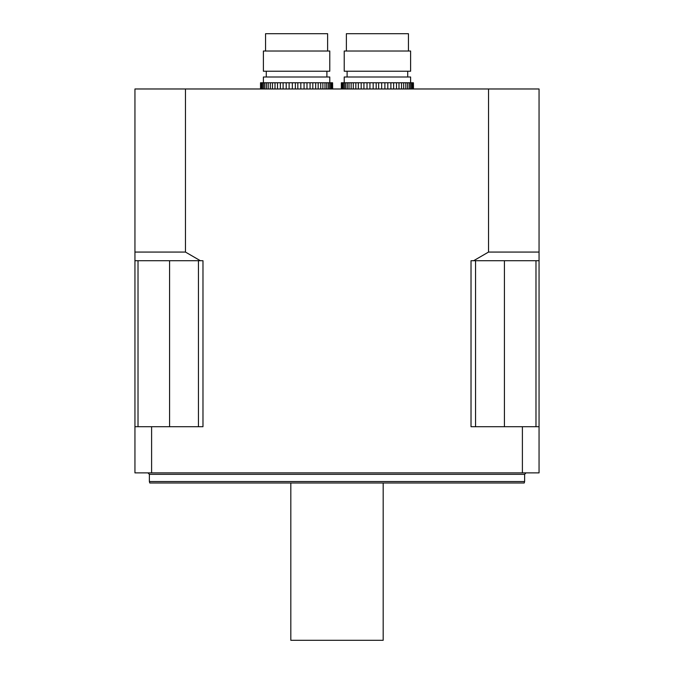 <?xml version="1.0" encoding="UTF-8"?>
<svg xmlns="http://www.w3.org/2000/svg" width="674" height="674" viewBox="0 0 674 674"><rect width="100%" height="100%" fill="white"/><g stroke="black" fill="none" stroke-linecap="round" stroke-linejoin="round"><path stroke-width="1.01" d="M344.279 88.976L344.279 82.767L345.585 82.767L345.585 88.976M347.253 88.976L347.253 82.767L349.014 82.767L349.014 88.976M376.185 88.976L376.185 82.767L381.653 82.767L381.653 88.976M378.636 88.976L378.636 82.767M384.879 88.976L384.879 82.767L381.653 82.767M387.803 88.976L387.803 82.767L393.641 82.767L393.641 88.976M390.895 88.976L390.895 82.767M396.497 88.976L396.497 82.767L393.641 82.767M398.991 88.976L398.991 82.767L403.675 82.767L403.675 88.976M401.519 88.976L401.519 82.767M405.807 88.976L405.807 82.767L403.675 82.767M407.568 88.976L407.568 82.767L410.542 82.767L410.542 88.976M409.236 88.976L409.236 82.767M410.609 82.767L410.609 76.996L344.22 76.996L344.22 82.767M343.125 88.976L343.125 82.767L341.347 82.767L341.347 88.976M341.406 88.976L341.406 82.767M341.701 88.976L341.701 82.767M342.308 88.976L342.308 82.767M344.279 82.767L343.125 82.767M347.253 82.767L345.585 82.767M351.146 88.976L351.146 82.767L349.014 82.767M351.146 82.767L353.302 82.767L353.302 88.976M355.83 88.976L355.83 82.767L353.302 82.767M355.83 82.767L358.324 82.767L358.324 88.976M361.18 88.976L361.18 82.767L358.324 82.767M361.18 82.767L363.926 82.767L363.926 88.976M367.018 88.976L367.018 82.767L363.926 82.767M367.018 82.767L369.942 82.767L369.942 88.976M373.169 88.976L373.169 82.767L369.942 82.767M373.169 82.767L376.185 82.767M384.879 82.767L387.803 82.767M396.497 82.767L398.991 82.767M405.807 82.767L407.568 82.767M411.696 88.976L411.696 82.767L410.542 82.767M411.696 82.767L412.513 82.767L412.513 88.976M413.12 88.976L413.12 82.767L412.513 82.767M413.12 82.767L413.415 88.976M413.474 88.976L413.415 82.767M377.415 71.225L344.22 71.225L344.22 51.022L410.609 51.022L410.609 71.225L377.415 71.225M346.377 51.022L346.377 33.7L408.444 33.7L408.444 51.022M263.458 88.976L263.458 82.767L264.764 82.767L264.764 88.976M266.432 88.976L266.432 82.767L268.193 82.767L268.193 88.976M295.364 88.976L295.364 82.767L300.831 82.767L300.831 88.976M297.815 88.976L297.815 82.767M304.058 88.976L304.058 82.767L300.831 82.767M306.982 88.976L306.982 82.767L312.82 82.767L312.82 88.976M310.074 88.976L310.074 82.767M315.676 88.976L315.676 82.767L312.82 82.767M318.17 88.976L318.17 82.767L322.854 82.767L322.854 88.976M320.698 88.976L320.698 82.767M324.986 88.976L324.986 82.767L322.854 82.767M326.747 88.976L326.747 82.767L329.721 82.767L329.721 88.976M328.415 88.976L328.415 82.767M329.78 82.767L329.78 76.996L263.391 76.996L263.391 82.767M262.304 88.976L262.304 82.767L260.526 82.767L260.526 88.976M260.585 88.976L260.585 82.767M260.88 88.976L260.88 82.767M261.487 88.976L261.487 82.767M263.458 82.767L262.304 82.767M266.432 82.767L264.764 82.767M270.325 88.976L270.325 82.767L268.193 82.767M270.325 82.767L272.481 82.767L272.481 88.976M275.009 88.976L275.009 82.767L272.481 82.767M275.009 82.767L277.503 82.767L277.503 88.976M280.359 88.976L280.359 82.767L277.503 82.767M280.359 82.767L283.105 82.767L283.105 88.976M286.197 88.976L286.197 82.767L283.105 82.767M286.197 82.767L289.121 82.767L289.121 88.976M292.348 88.976L292.348 82.767L289.121 82.767M292.348 82.767L295.364 82.767M304.058 82.767L306.982 82.767M315.676 82.767L318.17 82.767M324.986 82.767L326.747 82.767M330.875 88.976L330.875 82.767L329.721 82.767M330.875 82.767L331.692 82.767L331.692 88.976L331.692 82.767L332.594 82.767L332.594 88.976M332.299 88.976L332.299 82.767M332.653 88.976L332.594 82.767M296.585 71.225L263.391 71.225L263.391 51.022L329.78 51.022L329.78 71.225L296.585 71.225M265.556 51.022L265.556 33.7L327.623 33.7L327.623 51.022M134.943 426.701L134.943 472.878L151.608 472.878L151.608 426.701L202.975 426.701L202.975 260.72L134.943 260.72L134.943 426.701L151.608 426.701M134.943 260.72L134.943 88.976L539.057 88.976L539.057 260.72L473.62 260.72L488.54 252.068L488.54 88.976M473.62 260.72L471.025 260.72L471.025 426.701L522.392 426.701L522.392 472.878L539.057 472.878L539.057 260.72M185.46 88.976L185.46 252.068L200.38 260.72M522.392 472.878L151.608 472.878M522.392 426.701L539.057 426.701M524.625 481.539L524.237 482.988L149.763 482.988L149.375 481.539L524.625 481.539L524.625 474.328L149.375 474.328L149.375 481.539M475.549 426.701L475.549 260.72M535.982 426.701L535.982 260.72M138.018 426.701L138.018 260.72M198.451 426.701L198.451 260.72M383.186 482.988L383.186 640.3L290.814 640.3L290.814 482.988M134.943 252.068L185.46 252.068M488.54 252.068L539.057 252.068M504.422 426.701L504.422 260.72M169.578 426.701L169.578 260.72M407.719 76.996L407.719 71.225M347.102 76.996L347.102 71.225M326.898 76.996L326.898 71.225M266.281 76.996L266.281 71.225M524.625 474.328L526.065 472.878M149.375 474.328L147.935 472.878"/></g></svg>
